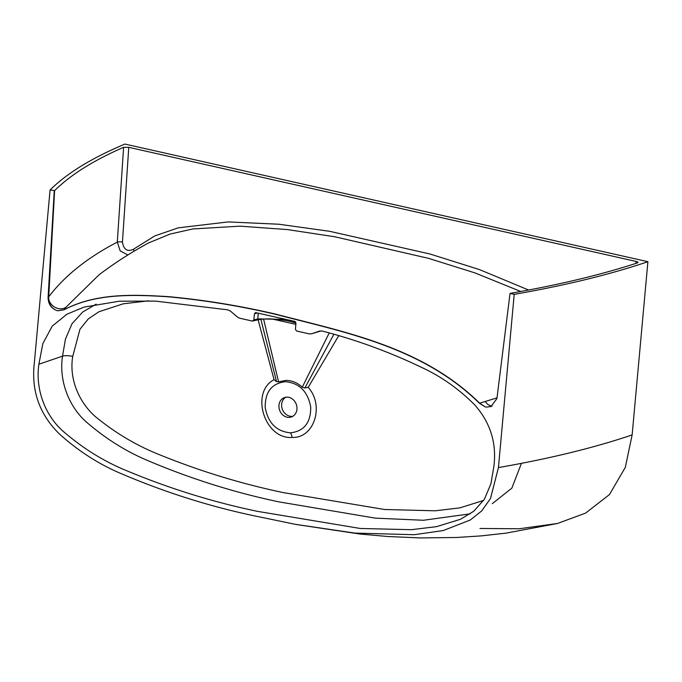 <?xml version="1.0" encoding="UTF-8"?>
<svg xmlns="http://www.w3.org/2000/svg" width="682" height="682" viewBox="0 0 682 682"><rect width="100%" height="100%" fill="white"/><g stroke="black" fill="none" stroke-linecap="round" stroke-linejoin="round"><path stroke-width="1.02" d="M258.316 313.2L257.805 318.895L285.937 319.406M292.876 416.259A10.298 8.84 69.4 0 1 289.748 416.165A10.298 8.84 69.4 0 1 281.871 407.631A10.298 8.84 69.4 0 1 285.715 397.248M338.681 335.766L308.196 387.35L304.88 387.973L302.279 387.188C297.343 382.662 291.836 380.403 285.775 380.411L278.571 381.86L276.517 381.588L274.062 379.669L258.094 319.73M308.196 387.35C324.717 405.602 314.112 438.552 292.032 437.443C264.556 439.498 249.893 392.32 274.062 379.669M290.464 432.84C304.146 431.203 310.89 422.601 310.711 407.026C307.804 391.485 299.381 383.037 285.434 381.681C271.777 383.301 265.025 391.903 265.196 407.478C268.077 423.011 276.5 431.459 290.464 432.84A7.493 3.674 89.4 0 1 292.032 437.443M288.853 397.333A10.298 8.84 69.4 0 1 296.875 406.694A10.298 8.84 69.4 0 1 291.581 416.898A10.298 8.84 69.4 0 1 287.045 417.188A10.298 8.84 69.4 0 1 279.032 407.827A10.298 8.84 69.4 0 1 284.317 397.623A10.298 8.84 69.4 0 1 288.853 397.333M638.037 262.468L637.482 262.885C601.277 274.701 559.078 284.82 510.878 293.243L510.034 293.413L514.202 294.351C565.574 285.374 610.143 274.488 647.9 261.692L632.137 434.92L625.317 467.349L609.461 494.569L585.616 513.086L557.561 523.461L519.181 528.763L479.983 528.473M491.031 406.532L486.283 407.111L491.031 406.54L496.922 398.544L510.034 293.413M479.506 403.335A4.493 0.733 137.1 0 0 479.702 403.215L485.303 406.932L479.463 403.284C421.936 346.882 345.297 332.535 275.571 314.317C239.868 305.954 204.071 300.114 168.181 296.789C132.743 294.53 95.446 293.26 63.997 309.841L57.765 310.77L64.091 309.739A4.493 2.481 -119.3 0 1 63.946 309.875M98.933 274.906L66.001 307.207L64.125 309.713C95.787 293.081 132.777 294.428 168.309 296.636C204.216 299.952 240.038 305.792 275.775 314.155C345.603 332.415 422.039 346.72 479.668 403.173L496.999 397.887M647.9 261.692L124.942 144.073C91.908 157.934 66.955 173.228 50.076 189.963L54.611 190.619C70.434 174.924 93.434 160.483 123.604 147.303L128.762 147.329L636.11 261.436C638.054 261.948 638.505 262.425 637.482 262.885M54.245 190.9L48.081 297.591C48.286 303.967 51.167 308.273 56.725 310.498C51.338 308.213 48.541 303.857 48.337 297.42A4.493 1.108 -177.2 0 1 48.081 297.591M54.5 190.73L48.337 297.361A4.493 1.057 -176.7 0 1 48.09 297.531M66.001 307.207C59.138 312.015 47.97 305.289 48.703 296.875L48.337 297.42M57.765 310.77L56.725 310.498M54.611 190.619L48.703 296.875C64.594 275.886 87.458 257.634 117.295 242.11A3.742 0.827 -176.2 0 1 122.453 242.067C123.647 249.518 127.253 251.956 133.271 249.373L154.644 235.972L178.249 227.839L228.112 221.923L278.887 224.233L329.602 231.3L429.941 253.985L479.574 269.62L528.584 290.021M127.901 254.957L120.203 250.916L117.295 242.11L123.604 147.303M486.283 407.111L485.303 406.932M50.076 189.963L34.313 363.191C31.176 390.752 39.479 414.289 59.232 433.803C78.157 450.93 98.864 464.229 121.345 473.709C165.811 492.668 211.088 506.914 257.182 516.436L295.511 524.356L354.972 533.102L414.255 534.705L443.232 530.553L470.282 520.008L481.79 510.852L490.52 498.457L498.44 467.579L514.202 294.351M520.741 291.478L474.86 272.868L428.458 258.325L334.743 236.765L287.437 229.578L239.936 226.16L192.904 228.939L170.142 234.045L148.437 242.988M521.432 463.351L511.858 488.133L492.285 503.674M319.815 331.009L322.1 331.034C356.635 339.917 390.36 352.304 423.266 368.195C442.2 377.146 459.395 389.422 474.851 405.04C490.46 422.772 496.803 443.274 493.862 466.548L490.912 483.777L484.399 499.258L473.785 511.219L460.486 519.283L436.506 526.657L411.331 529.692L360.207 528.465L257.643 511.381C212.767 502.063 168.701 488.338 125.437 470.205C103.562 461.126 83.247 448.526 64.483 432.414C45.114 416.361 35.149 388.902 38.891 364.222L42.83 343.651L52.224 326.149L66.913 314.206L84.065 307.096L119.299 301.205L155.385 301.094L227.941 309.858L230.38 311.035L237.481 317.079L239.706 318.221L252.425 321.077L253.866 319.935L254.429 313.797L255.861 312.646L294.795 321.401L295.971 323.14L295.408 329.278L296.585 331.009L309.304 333.873L311.503 333.805L321.248 330.881M253.866 319.935L257.762 318.912A1.5 1.262 -104.7 0 1 256.875 320.054L252.425 321.077M255.315 312.654L255.861 312.646M319.67 331.043L311.648 333.762L321.239 330.881M276.517 381.588L260.848 319.27M333.856 334.351L304.88 387.973M302.279 387.188L329.176 333.012M263.567 319.014L278.571 381.86M148.685 300.813L123.272 303.805L98.992 311.734L88.259 318.92L79.947 329.278L72.744 356.388C68.643 380.368 80.527 405.909 99.282 419.745C117.585 434.212 137.099 445.644 157.84 454.042C198.871 470.819 240.652 483.666 283.2 492.583L384.588 509.497L435.21 510.801L459.949 507.86L483.666 500.4M292.51 320.89L295.502 321.819M258.282 313.191L257.805 318.895A1.5 1.296 72.9 0 1 256.901 320.046M492.131 406.003A11.236 7.647 73.9 0 1 485.234 401.502M128.762 147.329L122.453 242.067M635.846 263.414L636.11 261.436M632.137 434.92C594.38 447.724 549.811 458.611 498.44 467.579M134.141 251.147A3.742 1.799 49.9 0 0 133.271 249.373M295.86 324.342L272.007 318.98M72.744 356.388A7.493 1.884 5.2 0 0 62.514 356.175L65.438 339.159L71.985 323.78L82.744 311.981L96.171 304.129M470.239 513.836L423.428 520.264L375.296 518.141L279.023 501.892C234.668 492.583 191.165 478.917 148.514 460.896C126.895 451.868 106.784 439.43 88.2 423.582C69.138 407.989 58.695 380.906 62.514 356.175L38.891 364.222M257.446 313.004L254.429 313.797M295.971 323.021L289.765 321.299C276.022 318.613 265.076 318.187 256.935 320.037A1.5 1.5 0 0 1 256.875 320.054M296.38 524.518L359.815 534.015L387.572 536.495L420.274 537.928L456.343 537.493L481.074 535.899L505.959 533.154L557.561 523.461M148.974 242.698C130.816 252.579 114.073 263.354 98.754 275.042"/></g></svg>
